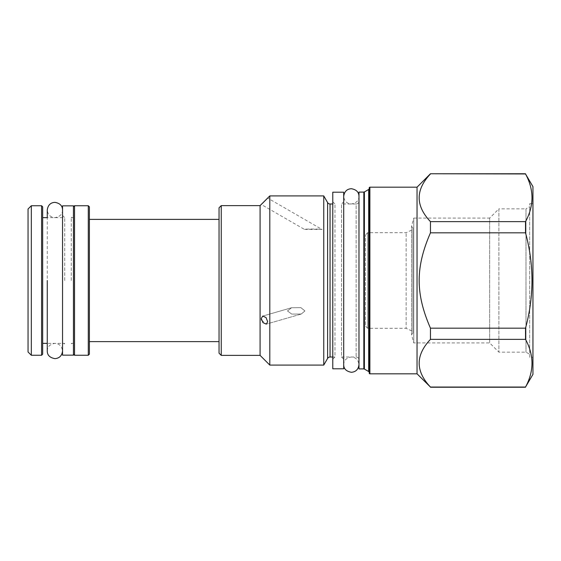 <?xml version="1.0" encoding="UTF-8"?>
<svg xmlns="http://www.w3.org/2000/svg" width="561" height="561" viewBox="0 0 561 561"><rect width="100%" height="100%" fill="white"/><g stroke="black" fill="none" stroke-linecap="round" stroke-linejoin="round"><path stroke-width="0.42" stroke-dasharray="2.81 2.1" d="M412.889 331.46L412.889 280.5L412.889 331.46L406.122 328.304L406.122 232.696L406.122 328.304L367.707 328.304L367.707 232.696L367.707 328.304L365.527 326.123L365.527 234.877L365.527 326.123M412.889 229.54L412.889 333.22L412.889 227.78L412.889 280.5L412.889 229.54L406.122 232.696L367.707 232.696L365.527 234.877M412.889 333.22L411.529 334.58L411.529 226.42L411.529 334.58L413.766 342.932L489.676 342.932L498.897 352.154L525.987 352.154L529.675 354.279L529.675 206.721L529.675 354.279M412.889 227.78L411.529 226.42L413.766 218.068L413.766 342.932L413.766 218.068L489.676 218.068L489.676 342.932L489.676 218.068L498.897 208.846L498.897 352.154L498.897 208.846L525.987 208.846L525.987 352.154L525.987 208.846L529.675 206.721M529.675 357.336L529.675 203.664L529.675 357.336L532.95 357.336L532.95 203.664L532.95 357.336M529.675 203.664L532.95 203.664M532.95 374.362L532.95 186.638M430.462 173.756L525.517 173.756M525.517 387.244L430.462 387.244M525.517 387.048C534.135 371.158 534.135 355.26 525.517 339.37L525.517 328.178C534.135 296.39 534.135 264.61 525.517 232.822L525.517 221.63C534.135 205.74 534.135 189.842 525.517 173.952M430.462 173.952C415.413 189.842 415.413 205.74 430.462 221.63L430.462 232.822C415.413 267.359 415.413 293.634 430.462 328.178L525.517 328.178M430.462 232.822L525.517 232.822M430.462 328.178L430.462 339.37L525.517 339.37M430.462 387.048C415.413 371.158 415.413 355.26 430.462 339.37M417.04 187.185L417.04 373.815M430.462 221.63L525.517 221.63M369.236 187.837L369.236 373.163M369.236 188.517L369.236 372.483L369.236 188.517M358.977 192.093L358.977 368.907M358.977 359.846L358.977 201.154L358.977 359.846A2.84 2.84 180 0 0 356.137 357.013L341.509 357.013L341.509 203.987L341.509 357.013L343.697 359.194L343.697 280.5L343.697 359.194M343.697 201.806L343.697 280.5L343.697 201.806L341.509 203.987L356.137 203.987L356.137 357.013L356.137 203.987A2.84 2.84 0 0 0 358.977 201.154M343.697 368.794L343.697 192.206M332.778 368.794L332.778 192.206M332.778 359.194L334.966 357.013L334.966 203.987L334.966 357.013L332.778 357.013M332.778 201.806L334.966 203.987L332.778 203.987M323.753 195.915L323.753 365.085M269.806 195.915L269.806 365.085M260.087 205.628L260.087 355.372M266.833 198.938L267.653 198.068L321.958 229.421L304.497 229.421C304.055 228.769 324.104 229.098 321.958 229.421C324.062 229.098 304.006 228.776 304.497 229.421L261.258 204.456L261.945 203.818M261.524 320.114L266.279 324.139L267.653 321.719L266.04 317.54L262.737 316.074L261.258 318.522L261.342 319.377M219.049 353.192L219.049 207.808M219.049 280.5L219.049 219.379L219.049 280.5M221.237 355.372L221.237 205.628M89.388 354.173L89.388 206.827M88.294 355.26L88.294 205.74M74.543 355.26L74.543 205.74M73.456 355.155L73.456 205.845M62.537 355.155L62.537 205.845M64.725 280.5L64.725 217.633L64.725 280.5M42.678 354.173L42.678 206.827M41.584 355.26L41.584 205.74M31.325 205.74L31.325 355.26M28.05 351.992L28.05 209.008M287.484 310.948L291.559 307.751L300.864 307.638L304.946 310.948L301.243 314.041L291.72 314.083L287.484 310.948L291.657 314.069L301.243 314.041L304.946 310.948L300.934 307.659L291.559 307.751L287.484 310.948M71.268 280.5L71.268 217.633L71.268 280.5M358.977 280.5L358.977 364.545L358.977 280.5M62.537 215.452L64.725 217.633L47.257 217.633L47.257 343.367L64.725 343.367L62.537 345.548M369.888 187.185L369.888 373.815M363.837 368.907L363.837 192.093M364.384 369.054L364.384 191.946M368.689 371.536L368.689 189.464M330.05 357.013L330.05 203.987M327.596 358.43L327.596 202.57M262.744 316.067L291.559 307.751L262.737 316.074M301.243 314.041L266.279 324.139L301.243 314.041M73.456 217.633L71.268 217.633L73.456 215.452M73.456 343.367L71.268 343.367L73.456 345.548M358.977 196.35C358.984 200.508 356.424 203.054 351.277 203.987C346.803 203.615 344.279 201.069 343.697 196.35M343.697 364.65C343.753 360.457 346.291 357.911 351.305 357.013C355.737 357.259 358.29 359.804 358.977 364.65M62.537 209.996C62.552 214.148 59.985 216.7 54.845 217.633C50.371 217.261 47.839 214.709 47.257 209.996M47.257 351.004C47.32 346.817 49.859 344.265 54.873 343.367C59.298 343.62 61.857 346.165 62.537 351.004"/><path stroke-width="0.84" d="M532.95 186.638L532.95 374.362L525.517 387.048C534.135 371.158 534.135 355.26 525.517 339.37L525.517 328.178C534.135 296.39 534.135 264.61 525.517 232.822L525.517 221.63C534.135 205.74 534.135 189.842 525.517 173.952L532.95 186.638M430.462 173.952C415.413 189.842 415.413 205.74 430.462 221.63L430.462 232.822C415.413 267.366 415.413 293.641 430.462 328.178L430.462 339.37C415.413 355.26 415.413 371.158 430.462 387.048L417.04 373.815L417.04 187.185L430.462 173.756L525.517 173.952M430.462 221.63L525.517 221.63M430.462 232.822L525.517 232.822M430.462 328.178L525.517 328.178M430.462 339.37L525.517 339.37M430.462 387.048L525.517 387.048M417.04 187.185L369.888 187.185A0.652 0.652 0 0 0 369.236 187.837L369.236 373.163A0.652 0.652 0 0 0 369.888 373.815L369.888 187.185M417.04 373.815L369.888 373.815M363.837 192.093L363.837 368.907L358.977 368.907L358.977 192.093L363.837 192.093A1.094 1.094 0 0 0 364.384 191.946L368.689 189.464A1.094 1.094 0 0 0 369.236 188.517M368.689 189.464L368.689 371.536A1.094 1.094 180 0 1 369.236 372.483M368.689 371.536L364.384 369.054A1.094 1.094 180 0 0 363.837 368.907M343.697 192.206L343.697 368.794L332.778 368.794L332.778 192.206L343.697 192.206M332.778 203.987L330.05 203.987L330.05 357.013L332.778 357.013M330.05 203.987A2.84 2.84 0 0 1 327.596 202.57L327.596 358.43A2.84 2.84 180 0 1 330.05 357.013M327.596 358.43L323.753 365.085L269.806 365.085L260.087 355.372L221.237 355.372L221.237 205.628L260.087 205.628L260.087 355.372M327.596 202.57L323.753 195.915L323.753 365.085M323.753 195.915L269.806 195.915L269.806 365.085M269.806 195.915L260.087 205.628M261.945 203.818L266.833 198.938M261.342 319.377L261.524 320.114M267.653 321.719L266.279 324.139L262.941 322.61L261.258 318.522L262.737 316.074L266.04 317.547L267.653 321.719M221.237 205.628L219.049 207.808L219.049 353.192L221.237 355.372M89.388 280.5L89.388 354.173L88.294 355.26L88.294 205.74L89.388 206.827L89.388 280.5M73.456 206.827L74.543 205.74L74.543 355.26L88.294 355.26M73.456 205.845L73.456 355.155L62.537 355.155L62.537 205.845L73.456 205.845M42.678 280.5L42.678 354.173L41.584 355.26L41.584 205.74L42.678 206.827L42.678 280.5M31.325 205.74L28.05 209.008L28.05 351.992L31.325 355.26L31.325 205.74L41.584 205.74M42.678 343.367L47.257 343.367L47.257 351.004C47.25 355.162 49.81 357.708 54.957 358.647C59.431 358.269 61.955 355.723 62.537 351.004M47.257 280.5L47.257 350.906L47.257 280.5M42.678 217.633L47.257 217.633L47.257 209.996C47.944 205.151 50.497 202.605 54.929 202.353C59.943 203.25 62.481 205.803 62.537 209.996M364.384 191.946L364.384 369.054M430.462 173.756L525.517 173.756M430.462 387.244L525.517 387.244M219.049 219.379L89.388 219.379M219.049 341.621L89.388 341.621M74.543 205.74L88.294 205.74M31.325 355.26L41.584 355.26M73.456 354.173L74.543 355.26M343.697 364.65C343.683 368.808 346.249 371.354 351.389 372.287C355.863 371.915 358.395 369.369 358.977 364.65M358.977 196.35C358.914 192.157 356.375 189.611 351.361 188.713C346.929 188.959 344.377 191.504 343.697 196.35"/></g></svg>
